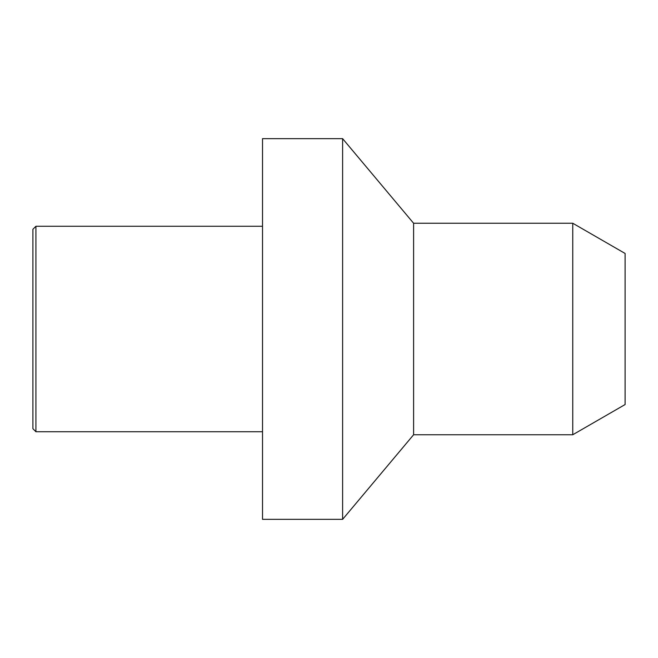 <?xml version="1.0" encoding="UTF-8"?>
<svg xmlns="http://www.w3.org/2000/svg" width="658" height="658" viewBox="0 0 658 658"><rect width="100%" height="100%" fill="white"/><g stroke="black" fill="none" stroke-linecap="round" stroke-linejoin="round"><path stroke-width="0.99" d="M572.764 434.749L572.764 223.251L625.1 253.462L625.1 404.538L572.764 434.749L413.602 434.749L342.612 519.351L262.526 519.351L262.526 138.649L342.612 138.649L342.612 519.351M413.602 434.749L413.602 223.251L342.612 138.649M35.919 226.27L32.9 229.297L32.9 428.703L35.919 431.73L35.919 226.27L262.526 226.27M572.764 223.251L413.602 223.251M262.526 431.73L35.919 431.73"/></g></svg>
